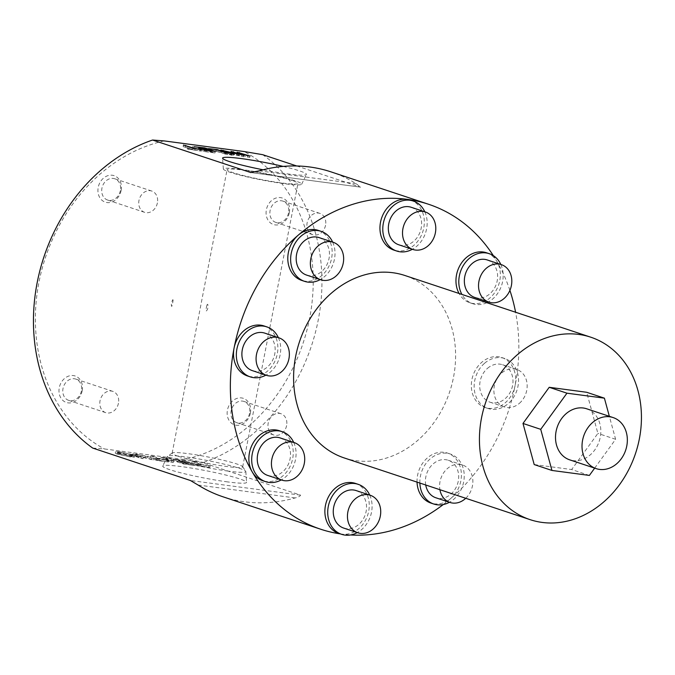 <?xml version="1.0" encoding="UTF-8"?>
<svg xmlns="http://www.w3.org/2000/svg" width="675" height="675" viewBox="0 0 675 675"><rect width="100%" height="100%" fill="white"/><g stroke="black" fill="none" stroke-linecap="round" stroke-linejoin="round"><path stroke-width="0.51" stroke-dasharray="3.38 2.53" d="M319.047 237.592A19.752 16.268 -71.6 0 1 328.7 259.993A19.752 16.268 -71.6 0 1 309.074 275.653A19.752 16.268 -71.6 0 1 306.602 275.088M264.752 333.121A19.752 16.268 -71.6 0 1 275.105 347.937A19.752 16.268 -71.6 0 1 267.342 367.057A19.752 16.268 -71.6 0 1 252.307 370.617M487.207 259.942A19.752 16.268 -71.6 0 1 497.205 280.842A19.752 16.268 -71.6 0 1 474.761 297.439M411.193 207.276A19.752 16.268 -71.6 0 1 419.091 213.891A19.752 16.268 -71.6 0 1 417.724 236.706A19.752 16.268 -71.6 0 1 398.748 244.772M519.345 403.372A19.752 16.268 108.4 0 0 527.108 384.261A19.752 16.268 108.4 0 0 516.755 369.444A19.752 16.268 108.4 0 0 501.719 373.005A19.752 16.268 108.4 0 0 493.948 392.124A19.752 16.268 108.4 0 0 504.309 406.941A19.752 16.268 108.4 0 0 519.345 403.372M487.536 368.297A19.752 16.268 -71.6 0 1 502.571 364.736A19.752 16.268 -71.6 0 1 512.924 379.552A19.752 16.268 -71.6 0 1 505.153 398.663A19.752 16.268 -71.6 0 1 490.126 402.233A19.752 16.268 -71.6 0 1 479.765 387.416A19.752 16.268 -71.6 0 1 487.536 368.297M465.733 498.285A19.752 16.268 108.4 0 0 472.77 479.318A19.752 16.268 108.4 0 0 462.459 464.974A19.752 16.268 108.4 0 0 459.987 464.408A19.752 16.268 108.4 0 0 439.914 489.712M425.723 484.996A19.752 16.268 -71.6 0 1 445.804 459.7A19.752 16.268 -71.6 0 1 448.267 460.266A19.752 16.268 -71.6 0 1 457.92 482.667A19.752 16.268 -71.6 0 1 438.294 498.327A19.752 16.268 -71.6 0 1 435.822 497.762M356.13 490.573A19.752 16.268 -71.6 0 1 364.019 497.188A19.752 16.268 -71.6 0 1 362.652 520.003A19.752 16.268 -71.6 0 1 343.676 528.069M280.108 437.915A19.752 16.268 -71.6 0 1 290.098 458.814A19.752 16.268 -71.6 0 1 267.663 475.411M177.913 456.165A35.927 3.164 -169 0 1 172.142 453.229A35.927 3.164 -169 0 1 172.328 452.976A35.927 3.164 -169 0 1 188.055 453.659A35.927 3.164 -169 0 1 236.891 464.003A35.927 3.164 -169 0 1 242.587 466.636A35.927 3.164 -169 0 1 242.671 466.94A35.927 3.164 -169 0 1 226.749 466.501A35.927 3.164 -169 0 1 177.913 456.165M292.148 180.487A36.096 3.172 11 0 0 252.661 171.543A36.096 3.172 11 0 0 227.087 169.661A36.096 3.172 11 0 0 232.892 172.606A36.096 3.172 11 0 0 272.371 181.558A36.096 3.172 11 0 0 297.945 183.431A36.096 3.172 11 0 0 292.148 180.487M121.137 190.426A13.956 11.492 -71.6 0 1 107.03 202.559A13.956 11.492 -71.6 0 1 98.221 187.38A13.956 11.492 -71.6 0 1 112.337 175.255A13.956 11.492 -71.6 0 1 121.137 190.426M120.369 190.62A11.222 9.239 -71.6 0 1 107.62 200.045A11.222 9.239 -71.6 0 1 101.942 188.173A11.222 9.239 -71.6 0 1 114.691 178.748A11.222 9.239 -71.6 0 1 120.369 190.62M157.393 202.913A11.222 9.239 -71.6 0 1 144.644 212.338A11.222 9.239 -71.6 0 1 138.974 200.458A11.222 9.239 -71.6 0 1 151.715 191.033A11.222 9.239 -71.6 0 1 157.393 202.913M82.198 390.749A13.956 11.492 -71.6 0 1 68.091 402.874A13.956 11.492 -71.6 0 1 59.282 387.703A13.956 11.492 -71.6 0 1 73.398 375.578A13.956 11.492 -71.6 0 1 82.198 390.749M81.43 390.943A11.222 9.239 -71.6 0 1 68.681 400.368A11.222 9.239 -71.6 0 1 63.011 388.496A11.222 9.239 -71.6 0 1 75.752 379.072A11.222 9.239 -71.6 0 1 81.43 390.943M118.454 403.228A11.222 9.239 -71.6 0 1 105.705 412.653A11.222 9.239 -71.6 0 1 100.035 400.781A11.222 9.239 -71.6 0 1 112.776 391.357A11.222 9.239 -71.6 0 1 118.454 403.228M250.366 413.1A13.956 11.492 -71.6 0 1 236.25 425.233A13.956 11.492 -71.6 0 1 227.45 410.054A13.956 11.492 -71.6 0 1 241.557 397.929A13.956 11.492 -71.6 0 1 250.366 413.1M249.59 413.294A11.222 9.239 -71.6 0 1 236.841 422.719A11.222 9.239 -71.6 0 1 231.171 410.847A11.222 9.239 -71.6 0 1 243.911 401.423A11.222 9.239 -71.6 0 1 249.59 413.294M286.613 425.587A11.222 9.239 -71.6 0 1 273.873 435.012A11.222 9.239 -71.6 0 1 268.194 423.132A11.222 9.239 -71.6 0 1 280.943 413.707A11.222 9.239 -71.6 0 1 286.613 425.587M289.305 212.777A13.956 11.492 -71.6 0 1 275.189 224.91A13.956 11.492 -71.6 0 1 266.38 209.731A13.956 11.492 -71.6 0 1 280.496 197.606A13.956 11.492 -71.6 0 1 289.305 212.777M288.529 212.971A11.222 9.239 -71.6 0 1 275.78 222.396A11.222 9.239 -71.6 0 1 270.11 210.524A11.222 9.239 -71.6 0 1 282.85 201.099A11.222 9.239 -71.6 0 1 288.529 212.971M325.552 225.264A11.222 9.239 -71.6 0 1 312.812 234.689A11.222 9.239 -71.6 0 1 307.133 222.817A11.222 9.239 -71.6 0 1 319.882 213.393A11.222 9.239 -71.6 0 1 325.552 225.264M227.652 481.908A42.719 3.763 -169 0 1 183.971 473.614A42.719 3.763 -169 0 1 162.743 466.028A42.719 3.763 -169 0 1 181.634 466.627A42.719 3.763 -169 0 1 224.454 474.711A42.719 3.763 -169 0 1 246.586 482.33A42.719 3.763 -169 0 1 227.652 481.908M228.142 471.099A39.901 3.51 -169 0 1 187.338 463.354A39.901 3.51 -169 0 1 167.51 456.275A39.901 3.51 -169 0 1 167.695 456.081A39.901 3.51 -169 0 1 185.161 456.832A39.901 3.51 -169 0 1 245.717 471.243A39.901 3.51 -169 0 1 245.818 471.496A39.901 3.51 -169 0 1 228.142 471.099M283.163 166.413A42.719 3.763 -169 0 1 306.425 174.479A42.719 3.763 -169 0 1 287.533 173.88A42.719 3.763 -169 0 1 263.064 169.788M241.026 169.417A39.901 3.51 11 0 0 223.349 169.02A39.901 3.51 11 0 0 244.021 176.133A39.901 3.51 11 0 0 284.006 183.676A39.901 3.51 11 0 0 301.657 184.241A39.901 3.51 11 0 0 281.829 177.162A39.901 3.51 11 0 0 241.026 169.417M419.875 483.055A26.342 21.684 -71.6 0 1 447.053 453.263A26.342 21.684 -71.6 0 1 450.343 454.013A26.342 21.684 -71.6 0 1 464.231 476.567A26.342 21.684 -71.6 0 1 449.44 502.276M417.04 482.119A26.342 21.684 -71.6 0 1 444.218 452.318A26.342 21.684 -71.6 0 1 447.508 453.077A26.342 21.684 -71.6 0 1 461.32 472.829A26.342 21.684 -71.6 0 1 450.959 498.31A26.342 21.684 -71.6 0 1 434.202 503.828A26.342 21.684 -71.6 0 1 430.912 503.069M500.825 264.465A26.342 21.684 -71.6 0 1 502.605 281.568A26.342 21.684 -71.6 0 1 488.379 301.961M486.447 252.754A26.342 21.684 -71.6 0 1 496.977 261.571A26.342 21.684 -71.6 0 1 499.77 280.623A26.342 21.684 -71.6 0 1 469.851 302.746A26.342 21.684 -71.6 0 1 459.068 293.482M318.288 230.403A26.342 21.684 -71.6 0 1 331.155 260.263A26.342 21.684 -71.6 0 1 304.982 281.154A26.342 21.684 -71.6 0 1 301.691 280.395M293.726 442.429A26.342 21.684 -71.6 0 1 295.507 459.532A26.342 21.684 -71.6 0 1 281.273 479.925M279.349 430.726A26.342 21.684 -71.6 0 1 292.672 458.595A26.342 21.684 -71.6 0 1 262.752 480.718M344.309 457.971A96.137 79.152 108.4 0 0 356.324 460.738A96.137 79.152 108.4 0 0 451.853 384.497A96.137 79.152 108.4 0 0 404.89 275.493M586.642 408.78A26.899 22.148 -71.6 0 1 599.788 439.282A26.899 22.148 -71.6 0 1 573.058 460.612A26.899 22.148 -71.6 0 1 569.692 459.844M369.74 495.096A26.342 21.684 -71.6 0 1 357.294 532.592M355.362 483.384A26.342 21.684 -71.6 0 1 365.892 492.202A26.342 21.684 -71.6 0 1 365.124 520.898A26.342 21.684 -71.6 0 1 342.056 534.136A26.342 21.684 -71.6 0 1 338.766 533.377M278.362 337.643A26.342 21.684 -71.6 0 1 270.278 372.111A26.342 21.684 -71.6 0 1 265.916 375.14M263.984 325.932A26.342 21.684 -71.6 0 1 277.796 345.684A26.342 21.684 -71.6 0 1 267.435 371.174A26.342 21.684 -71.6 0 1 247.396 375.924M410.434 200.087A26.342 21.684 -71.6 0 1 420.964 208.904A26.342 21.684 -71.6 0 1 419.133 239.321A26.342 21.684 -71.6 0 1 393.837 250.079M509.903 290.385A171.197 140.965 108.4 0 0 496.977 261.571A171.197 140.965 108.4 0 0 493.332 255.631M443.273 504.546A171.197 140.965 108.4 0 0 450.959 498.31A171.197 140.965 108.4 0 0 515.126 385.417A26.342 21.684 -71.6 0 1 505.254 402.781A26.342 21.684 -71.6 0 1 485.207 407.54A26.342 21.684 -71.6 0 1 471.403 387.779A26.342 21.684 -71.6 0 1 481.764 362.298A26.342 21.684 -71.6 0 1 501.803 357.539A26.342 21.684 -71.6 0 1 515.126 385.417A171.197 140.965 108.4 0 0 515.582 312.238M223.206 496.868A171.197 140.965 108.4 0 0 295.144 497.939C298.392 497.138 300.206 496.209 300.577 495.146L202.838 462.704A171.197 140.965 108.4 0 0 318.229 320.051A171.197 140.965 108.4 0 0 262.71 154.685M296.722 165.974L360.602 187.169L250.518 172.53M250.805 172.555L360.45 187.127L356.214 183.735A171.197 140.965 108.4 0 0 331.079 171.897M484.599 363.234A26.342 21.684 -71.6 0 1 504.647 358.484A26.342 21.684 -71.6 0 1 518.451 378.236A26.342 21.684 -71.6 0 1 508.089 403.726A26.342 21.684 -71.6 0 1 488.05 408.476A26.342 21.684 -71.6 0 1 474.238 388.724A26.342 21.684 -71.6 0 1 484.599 363.234M340.31 533.891A171.197 140.965 108.4 0 0 342.056 534.136A171.197 140.965 108.4 0 0 350.587 534.963M424.811 211.798A26.342 21.684 -71.6 0 1 412.358 249.294M594.675 468.138L615.617 439.29L609.348 416.315M589.385 475.428L571.649 469.538L597.881 433.401L586.668 392.276M534.203 464.569L571.649 469.538M615.617 439.29L597.881 433.401M332.665 242.114A26.342 21.684 -71.6 0 1 320.212 279.61M486.869 302.712A26.342 21.684 -71.6 0 1 472.686 303.691A26.342 21.684 -71.6 0 1 461.903 294.418M185.87 462.451L172.8 460.468L183.44 463.995L194.873 465.514L184.494 463.894L181.221 462.805L189.743 463.936L179.997 462.4L176.31 461.177L185.87 462.451L186.173 460.907L184.95 460.493L184.646 462.038M162.042 460.907L150.348 457.481L159.756 460.603L155.79 460.325L168.472 462.004L162.042 460.907L162.346 459.363L152.93 456.241L152.634 457.785M132.57 456.173L119.441 453.347L115.282 453.203L117.07 454.089L130.368 456.967L134.528 457.11L132.57 456.173L132.874 454.629L119.745 451.803L119.441 453.347M92.686 448.065L104.33 448.934L184.376 459.574A164.877 135.759 108.4 0 0 309.631 318.229A164.877 135.759 108.4 0 0 244.257 151.554M202.838 462.704L184.376 459.574M137.506 456.022L153.293 459.987L147.175 457.962L136.316 455.591L132.545 455.372L140.822 458.333L143.108 458.637L137.059 456.629C134.713 455.912 134.857 455.709 137.506 456.022C134.857 455.709 134.713 455.912 137.059 456.629L137.354 455.085C135.008 454.368 135.16 454.165 137.81 454.477L137.506 456.022M171.526 460.544L160.321 458.806L173.247 462.645L163.839 459.523L171.526 460.544L171.83 459L170.606 458.587L170.303 460.131M203.411 466.408L191.717 462.983L201.125 466.104L197.159 465.818L209.841 467.505L203.411 466.408L203.715 464.864L194.299 461.742L194.003 463.286M164.202 140.915A164.877 135.759 108.4 0 0 38.956 282.251A164.877 135.759 108.4 0 0 104.33 448.934M236.782 153.748L249.708 157.587L236.782 153.748L237.085 152.204M239.068 154.052L239.288 152.938M249.708 157.587L250.012 156.043M247.421 157.283L247.725 155.739M230.757 152.947L243.683 156.786L225.56 152.795L233.491 155.427L231.204 155.123L220.565 151.597L238.697 155.588L230.757 152.947L231.052 151.403M233.044 153.25L233.263 152.137M243.683 156.786L243.979 155.242M241.262 156.465L241.566 154.921M225.56 152.795L225.771 151.681M233.491 155.427L233.795 153.883M231.204 155.123L231.508 153.579M220.565 151.597L220.868 150.053M222.986 151.917L223.197 150.82M238.697 155.588L238.942 154.305M206.845 149.774L216.827 151.099L227.467 154.626L215.764 151.2L208.077 150.179L206.845 149.774L207.149 148.23M216.827 151.099L217.046 149.977M227.467 154.626L227.77 153.082M225.18 154.322L225.484 152.778M215.764 151.2L216.067 149.656M208.077 150.179L208.373 148.635M192.502 147.867L204.356 149.437L214.996 152.972L203.563 151.453L211.477 152.263L208.204 151.175L199.682 150.044L206.98 150.77L203.293 149.546L193.733 148.272L192.502 147.867L192.805 146.323M204.356 149.437L204.567 148.323M214.996 152.972L215.291 151.428M203.563 151.453L203.858 149.909M202.331 151.048L202.635 149.496M211.477 152.263L211.731 150.955M208.204 151.175L208.507 149.631M199.682 150.044L199.986 148.492M198.458 149.631L198.754 148.087M206.98 150.77L207.233 149.462M203.293 149.546L203.597 148.002M193.733 148.272L194.029 146.728M183.153 146.618L194.847 150.053L201.277 151.149L187.363 149.057L192.561 149.749L183.153 146.618L183.448 145.074M185.439 146.922L185.65 145.808M194.847 150.053L195.1 148.745M200.045 150.744L200.298 149.437M201.277 151.149L201.572 149.605M188.595 149.462L188.89 147.918M187.363 149.057L187.667 147.513M192.561 149.749L192.814 148.441M119.745 451.803L115.585 451.659L117.366 452.545L117.07 454.089M117.366 452.545L130.663 455.423L130.368 456.967M130.663 455.423L134.831 455.566L132.874 454.629M130.596 454.326L132.266 455.102L131.963 456.654L130.3 455.878C132.823 456.705 132.435 456.933 129.153 456.562L119.34 454.385L117.804 453.667L118.108 452.123L119.635 452.841C117.248 452.039 117.695 451.828 120.96 452.208L130.596 454.326C133.118 455.161 132.739 455.389 129.448 455.017L119.635 452.841L119.34 454.385C116.952 453.592 117.391 453.381 120.656 453.752L130.3 455.878L130.596 454.326M129.448 455.017L129.153 456.562M120.96 452.208L120.656 453.752M145.26 456.131L153.596 458.443L147.471 456.41L136.62 454.047L132.84 453.828L141.117 456.789L143.404 457.093L137.354 455.085C135.008 454.368 135.16 454.165 137.81 454.477L145.26 456.131L144.956 457.675M151.31 458.139L151.006 459.683M153.596 458.443L153.293 459.987M147.471 456.41L147.175 457.962M136.62 454.047L136.316 455.591M141.117 456.789L140.822 458.333M143.404 457.093L143.108 458.637M152.93 456.241L150.643 455.937L150.348 457.481M150.643 455.937L160.059 459.059L159.756 460.603M160.059 459.059L154.862 458.367L154.558 459.911M154.862 458.367L156.085 458.781L155.79 460.325M156.085 458.781L168.767 460.46L168.472 462.004M168.767 460.46L167.543 460.055L167.24 461.599M167.543 460.055L162.346 459.363M170.606 458.587L160.625 457.262L160.321 458.806M160.625 457.262L171.264 460.797L170.961 462.341M171.264 460.797L173.551 461.101L173.247 462.645M173.551 461.101L164.135 457.971L163.839 459.523M164.135 457.971L171.83 459M184.95 460.493L173.095 458.924L172.8 460.468M173.095 458.924L183.735 462.451L183.44 463.995M183.735 462.451L195.168 463.97L194.873 465.514M195.168 463.97L193.944 463.565L193.641 465.109M193.944 463.565L184.798 462.35L184.494 463.894M184.798 462.35L181.524 461.261L181.221 462.805M181.524 461.261L190.046 462.392L189.743 463.936M190.046 462.392L188.814 461.987L188.519 463.531M188.814 461.987L180.293 460.856L179.997 462.4M180.293 460.856L176.614 459.633L176.31 461.177M176.614 459.633L186.173 460.907M194.299 461.742L192.012 461.438L191.717 462.983M192.012 461.438L201.428 464.56L201.125 466.104M201.428 464.56L196.231 463.868L195.927 465.413M196.231 463.868L197.454 464.273L197.159 465.818M197.454 464.273L210.136 465.961L209.841 467.505M210.136 465.961L208.912 465.556L208.609 467.1M208.912 465.556L203.715 464.864M173.053 300.772C173.222 297.143 171.028 303.708 171.374 305.227C171.737 308.998 172.783 302.273 173.053 300.772M206.879 305.269C206.558 306.779 204.896 313.411 207.115 309.977C208.28 308.677 208.313 301.793 206.879 305.269M300.577 495.146L190.426 480.507M295.144 497.939L198.07 485.03M356.214 183.735L259.141 170.834M135 454.756L134.696 456.3M516.755 369.444L502.571 364.736M462.459 464.974L448.267 460.266M172.142 453.229L227.087 169.661M144.644 212.338L107.62 200.045M105.705 412.653L68.681 400.368M273.873 435.012L236.841 422.719M312.812 234.689L275.78 222.396M167.51 456.275L162.743 466.028M172.328 452.976L167.695 456.081M223.349 169.02L222.581 158.186M450.343 454.013L447.508 453.077M504.647 358.484L501.803 357.539M488.05 408.476L485.207 407.54M472.686 303.691L469.851 302.746M301.657 184.241L306.425 174.479M242.587 466.636L245.717 471.243M245.818 471.496L246.586 482.33M319.882 213.393L282.85 201.099M280.943 413.707L243.911 401.423M112.776 391.357L75.752 379.072M151.715 191.033L114.691 178.748M115.282 453.203L115.585 451.659M134.528 457.11L134.831 455.566M132.545 455.372L132.84 453.828M135.321 455.912L135.616 454.368M242.671 466.94L297.945 183.431M504.309 406.941L490.126 402.233"/><path stroke-width="1.01" d="M330.767 241.734A19.752 16.268 108.4 0 0 311.133 257.394A19.752 16.268 108.4 0 0 320.785 279.796A19.752 16.268 108.4 0 0 323.257 280.361A19.752 16.268 108.4 0 0 342.883 264.701A19.752 16.268 108.4 0 0 333.231 242.3A19.752 16.268 108.4 0 0 330.767 241.734M320.785 279.796L306.602 275.088A19.752 16.268 -71.6 0 1 296.949 252.686A19.752 16.268 -71.6 0 1 316.575 237.026A19.752 16.268 -71.6 0 1 319.047 237.592L333.231 242.3M263.9 341.398A19.752 16.268 108.4 0 0 256.137 360.509A19.752 16.268 108.4 0 0 266.49 375.325A19.752 16.268 108.4 0 0 281.526 371.765A19.752 16.268 108.4 0 0 289.297 352.645A19.752 16.268 108.4 0 0 278.935 337.829A19.752 16.268 108.4 0 0 263.9 341.398M266.49 375.325L252.307 370.617A19.752 16.268 -71.6 0 1 241.945 355.801A19.752 16.268 -71.6 0 1 249.716 336.69A19.752 16.268 -71.6 0 1 264.752 333.121L278.935 337.829M511.388 285.559A19.752 16.268 108.4 0 0 501.398 264.651A19.752 16.268 108.4 0 0 478.955 281.247A19.752 16.268 108.4 0 0 488.953 302.147A19.752 16.268 108.4 0 0 511.388 285.559M488.953 302.147L474.761 297.439A19.752 16.268 -71.6 0 1 464.771 276.539A19.752 16.268 -71.6 0 1 487.207 259.942L501.398 264.651M433.274 218.599A19.752 16.268 108.4 0 0 425.377 211.992A19.752 16.268 108.4 0 0 406.409 220.058A19.752 16.268 108.4 0 0 405.034 242.873A19.752 16.268 108.4 0 0 412.931 249.48A19.752 16.268 108.4 0 0 431.907 241.414A19.752 16.268 108.4 0 0 433.274 218.599M412.931 249.48L398.748 244.772A19.752 16.268 -71.6 0 1 390.85 238.165A19.752 16.268 -71.6 0 1 392.217 215.35A19.752 16.268 -71.6 0 1 411.193 207.276L425.377 211.992M439.914 489.712A19.752 16.268 108.4 0 0 450.014 502.47A19.752 16.268 108.4 0 0 452.478 503.035A19.752 16.268 108.4 0 0 465.733 498.285M349.971 526.171A19.752 16.268 108.4 0 0 357.868 532.786A19.752 16.268 108.4 0 0 376.836 524.711A19.752 16.268 108.4 0 0 378.211 501.896A19.752 16.268 108.4 0 0 370.313 495.29A19.752 16.268 108.4 0 0 351.337 503.356A19.752 16.268 108.4 0 0 349.971 526.171M357.868 532.786L343.676 528.069A19.752 16.268 -71.6 0 1 335.779 521.463A19.752 16.268 -71.6 0 1 337.154 498.648A19.752 16.268 -71.6 0 1 356.13 490.573L370.313 495.29M271.856 459.211A19.752 16.268 108.4 0 0 281.846 480.119A19.752 16.268 108.4 0 0 304.29 463.523A19.752 16.268 108.4 0 0 294.292 442.623A19.752 16.268 108.4 0 0 271.856 459.211M281.846 480.119L267.663 475.411A19.752 16.268 -71.6 0 1 257.673 454.503A19.752 16.268 -71.6 0 1 280.108 437.915L294.292 442.623M263.064 169.788A42.719 3.763 -169 0 1 222.581 158.186A42.719 3.763 -169 0 1 241.507 158.608A42.719 3.763 -169 0 1 283.163 166.413M449.44 502.276A26.342 21.684 -71.6 0 1 437.046 504.765A26.342 21.684 -71.6 0 1 433.747 504.014A26.342 21.684 -71.6 0 1 419.875 483.055M461.903 294.418A26.342 21.684 -71.6 0 1 459.371 275.813A26.342 21.684 -71.6 0 1 489.282 253.69A26.342 21.684 -71.6 0 1 500.825 264.465M459.068 293.482A26.342 21.684 -71.6 0 1 456.528 274.877A26.342 21.684 -71.6 0 1 486.447 252.754L489.282 253.69M320.212 279.61A26.342 21.684 -71.6 0 1 307.817 282.091A26.342 21.684 -71.6 0 1 304.526 281.34A26.342 21.684 -71.6 0 1 291.659 251.471A26.342 21.684 -71.6 0 1 317.832 230.588A26.342 21.684 -71.6 0 1 321.123 231.339A26.342 21.684 -71.6 0 1 332.665 242.114M304.526 281.34L301.691 280.395A26.342 21.684 -71.6 0 1 287.879 260.643A26.342 21.684 -71.6 0 1 298.24 235.153A26.342 21.684 -71.6 0 1 314.997 229.643A26.342 21.684 -71.6 0 1 318.288 230.403L321.123 231.339M281.273 479.925A26.342 21.684 -71.6 0 1 265.587 481.655A26.342 21.684 -71.6 0 1 252.264 453.786A26.342 21.684 -71.6 0 1 282.184 431.663A26.342 21.684 -71.6 0 1 293.726 442.429M265.587 481.655L262.752 480.718A26.342 21.684 -71.6 0 1 252.222 471.901A26.342 21.684 -71.6 0 1 249.429 452.849A26.342 21.684 -71.6 0 1 279.349 430.726L282.184 431.663M590.726 337.179L404.89 275.493A96.137 79.152 108.4 0 0 392.875 272.734A96.137 79.152 108.4 0 0 297.346 348.967A96.137 79.152 108.4 0 0 344.309 457.971L530.153 519.666A96.137 79.152 108.4 0 0 542.16 522.425A96.137 79.152 108.4 0 0 637.689 446.192A96.137 79.152 108.4 0 0 590.726 337.179A96.137 79.152 108.4 0 0 578.711 334.42A96.137 79.152 108.4 0 0 483.182 410.653A96.137 79.152 108.4 0 0 530.153 519.666M596.202 468.644L569.692 459.844A26.899 22.148 -71.6 0 1 556.554 429.334A26.899 22.148 -71.6 0 1 583.284 408.004A26.899 22.148 -71.6 0 1 586.642 408.78L613.153 417.58A26.899 22.148 108.4 0 0 609.795 416.804A26.899 22.148 108.4 0 0 583.065 438.134A26.899 22.148 108.4 0 0 596.202 468.644A26.899 22.148 108.4 0 0 599.569 469.412A26.899 22.148 108.4 0 0 626.299 448.082A26.899 22.148 108.4 0 0 613.153 417.58M357.294 532.592A26.342 21.684 -71.6 0 1 341.601 534.322A26.342 21.684 -71.6 0 1 331.079 525.504A26.342 21.684 -71.6 0 1 332.902 495.087A26.342 21.684 -71.6 0 1 358.197 484.329A26.342 21.684 -71.6 0 1 368.727 493.147A26.342 21.684 -71.6 0 1 369.74 495.096M341.601 534.322L338.766 533.377A26.342 21.684 -71.6 0 1 328.236 524.559A26.342 21.684 -71.6 0 1 330.067 494.142A26.342 21.684 -71.6 0 1 355.362 483.384L358.197 484.329M265.916 375.14A26.342 21.684 -71.6 0 1 250.231 376.869A26.342 21.684 -71.6 0 1 236.419 357.117A26.342 21.684 -71.6 0 1 246.78 331.627A26.342 21.684 -71.6 0 1 266.827 326.877A26.342 21.684 -71.6 0 1 278.362 337.643M250.231 376.869L247.396 375.924A26.342 21.684 -71.6 0 1 234.073 348.055A26.342 21.684 -71.6 0 1 243.945 330.683A26.342 21.684 -71.6 0 1 263.984 325.932L266.827 326.877M412.358 249.294A26.342 21.684 -71.6 0 1 396.672 251.024A26.342 21.684 -71.6 0 1 386.142 242.207A26.342 21.684 -71.6 0 1 387.973 211.79A26.342 21.684 -71.6 0 1 413.269 201.032A26.342 21.684 -71.6 0 1 423.799 209.849A26.342 21.684 -71.6 0 1 424.811 211.798M396.672 251.024L393.837 250.079A26.342 21.684 -71.6 0 1 383.307 241.262A26.342 21.684 -71.6 0 1 384.075 212.574A26.342 21.684 -71.6 0 1 407.143 199.328A26.342 21.684 -71.6 0 1 410.434 200.087L413.269 201.032M296.722 165.974L262.71 154.685L244.257 151.554L164.202 140.915L152.558 140.037A171.197 140.965 108.4 0 0 37.167 282.69A171.197 140.965 108.4 0 0 92.686 448.065L190.426 480.507L198.07 485.03A171.197 140.965 108.4 0 0 223.206 496.868L320.667 529.217A171.197 140.965 108.4 0 0 340.31 533.891M493.332 255.631A171.197 140.965 108.4 0 0 428.532 204.255A171.197 140.965 108.4 0 0 407.143 199.328A171.197 140.965 108.4 0 0 298.24 235.153A171.197 140.965 108.4 0 0 234.073 348.055A171.197 140.965 108.4 0 0 252.222 471.901A171.197 140.965 108.4 0 0 320.667 529.217M515.582 312.238A171.197 140.965 108.4 0 0 509.903 290.385M428.532 204.255L331.079 171.897A171.197 140.965 108.4 0 0 259.141 170.834L250.518 172.53M152.558 140.037L250.805 172.555M433.747 504.014L430.912 503.069A26.342 21.684 -71.6 0 1 417.04 482.119M350.587 534.963A171.197 140.965 108.4 0 0 443.273 504.546M609.348 416.315L604.403 398.166L566.958 393.188L540.726 429.334L551.939 470.45L589.385 475.428L594.675 468.138M551.939 470.45L534.203 464.569L522.99 423.444L540.726 429.334M604.403 398.166L586.668 392.276L549.222 387.298L522.99 423.444M566.958 393.188L549.222 387.298M488.379 301.961A26.342 21.684 -71.6 0 1 486.869 302.712M450.014 502.47L435.822 497.762A19.752 16.268 -71.6 0 1 425.723 484.996M194.029 146.728L204.652 147.893L215.291 151.428L203.858 149.909L211.781 150.719L198.754 148.087L207.276 149.217L203.597 148.002L194.029 146.728M238.992 154.043L231.052 151.403L243.979 155.242L225.855 151.251L233.795 153.883L231.508 153.579L220.868 150.053L238.942 154.305M247.725 155.739L237.085 152.204L250.012 156.043L247.725 155.739M208.373 148.635L217.131 149.555L227.77 153.082L216.067 149.656L208.373 148.635M192.864 148.205L183.448 145.074L195.151 148.508L201.572 149.605L192.814 148.441M239.288 152.938L239.372 152.508M233.263 152.137L233.339 151.706M225.771 151.681L225.855 151.251M223.197 150.82L223.29 150.373M217.046 149.977L217.131 149.555M204.567 148.323L204.652 147.893M185.65 145.808L185.735 145.378"/></g></svg>
